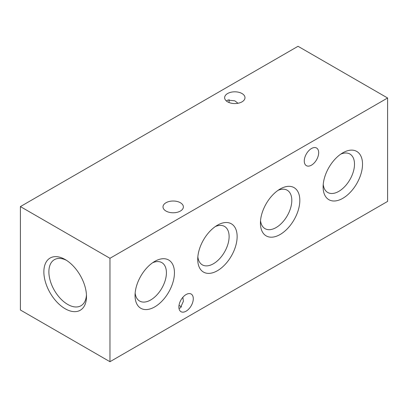 <?xml version="1.0" encoding="UTF-8"?>
<svg xmlns="http://www.w3.org/2000/svg" width="408" height="408" viewBox="0 0 408 408"><rect width="100%" height="100%" fill="white"/><g stroke="black" fill="none" stroke-linecap="round" stroke-linejoin="round"><path stroke-width="0.61" d="M65.178 308.759A30.146 17.406 60 0 1 43.865 271.84A30.146 17.406 60 0 1 65.178 259.534L65.178 259.534A30.146 17.406 60 0 1 65.183 259.534A30.146 17.406 60 0 1 86.496 296.453A30.146 17.406 60 0 1 65.178 308.759M66.473 260.324A26.596 15.356 -120 0 0 54.392 259.666A26.596 15.356 -120 0 0 50.312 280.979A26.596 15.356 -120 0 0 67.687 304.414A26.596 15.356 -120 0 0 80.988 305.735A26.596 15.356 -120 0 0 86.455 294.938M182.855 297.299L183.376 301.298L180.392 307.892L179 308.433M181.555 306.959A10.185 5.88 0 0 0 179 305.485M180.392 211.053A10.185 5.88 0 0 0 183.376 206.897A10.185 5.88 0 0 0 177.087 201.465A10.185 5.88 0 0 0 165.99 202.735A10.185 5.88 0 0 0 163.006 206.897A10.185 5.88 0 0 0 169.294 212.328A10.185 5.88 0 0 0 180.392 211.053M238.012 103.27L234.809 100.822L227.608 100.108L226.445 101.041M242.01 101.847A10.185 5.88 0 0 0 244.994 97.691A10.185 5.88 0 0 0 238.706 92.259A10.185 5.88 0 0 0 227.608 93.529A10.185 5.88 0 0 0 224.624 97.691A10.185 5.88 0 0 0 230.913 103.122A10.185 5.88 0 0 0 242.01 101.847M229 102.515A10.185 5.88 120 0 0 229 99.567M342.817 152.811L342.822 152.811A27.866 16.085 -60 0 1 362.523 164.184A27.866 16.085 -60 0 1 342.822 198.314A27.866 16.085 -60 0 1 323.116 186.935A27.866 16.085 -60 0 1 342.817 152.811A27.866 16.085 -60 0 1 342.822 152.811M340.7 154.168A22.19 12.811 -60 0 1 349.901 154.025A22.19 12.811 -60 0 1 353.303 171.809A22.19 12.811 -60 0 1 338.808 191.362A22.19 12.811 -60 0 1 327.711 192.464A22.19 12.811 -60 0 1 323.233 184.421M280.128 189.006L280.128 189.006A27.866 16.085 -60 0 1 299.829 200.379A27.866 16.085 -60 0 1 280.128 234.508A27.866 16.085 -60 0 1 260.421 223.13A27.866 16.085 -60 0 1 280.128 189.006L280.128 189.006M278.006 190.363A22.19 12.811 -60 0 1 287.212 190.22A22.19 12.811 -60 0 1 290.613 208.004A22.19 12.811 -60 0 1 276.114 227.557A22.19 12.811 -60 0 1 265.022 228.659A22.19 12.811 -60 0 1 260.539 220.616M217.433 225.201L217.433 225.201A27.866 16.085 -60 0 1 237.14 236.574A27.866 16.085 -60 0 1 217.433 270.703A27.866 16.085 -60 0 1 197.732 259.325A27.866 16.085 -60 0 1 217.433 225.201L217.433 225.201M215.312 226.557A22.19 12.811 -60 0 1 224.517 226.42A22.19 12.811 -60 0 1 227.919 244.198A22.19 12.811 -60 0 1 213.42 263.752A22.19 12.811 -60 0 1 202.327 264.853A22.19 12.811 -60 0 1 197.844 256.81M154.739 261.395L154.739 261.395A27.866 16.085 -60 0 1 174.446 272.774A27.866 16.085 -60 0 1 154.739 306.898A27.866 16.085 -60 0 1 135.038 295.525A27.866 16.085 -60 0 1 154.739 261.395L154.739 261.395M152.623 262.752A22.19 12.811 -60 0 1 161.823 262.614A22.19 12.811 -60 0 1 165.225 280.393A22.19 12.811 -60 0 1 150.731 299.946A22.19 12.811 -60 0 1 139.633 301.048A22.19 12.811 -60 0 1 135.15 293.005M311.472 165.158A10.185 5.88 120 0 0 318.128 156.182A10.185 5.88 120 0 0 316.567 148.022A10.185 5.88 120 0 0 311.472 148.527A10.185 5.88 120 0 0 304.822 157.503A10.185 5.88 120 0 0 306.382 165.663A10.185 5.88 120 0 0 311.472 165.158M186.089 311.182A10.185 5.88 120 0 0 192.739 302.206A10.185 5.88 120 0 0 191.179 294.046A10.185 5.88 120 0 0 186.089 294.55A10.185 5.88 120 0 0 179.433 303.526A10.185 5.88 120 0 0 180.994 311.686A10.185 5.88 120 0 0 186.089 311.182M109.961 361.707L109.961 258.295L20.4 206.586L20.4 310.004L109.961 361.707L387.6 201.414L387.6 97.997L109.961 258.295M387.6 97.997L298.039 46.293L20.4 206.586"/></g></svg>
